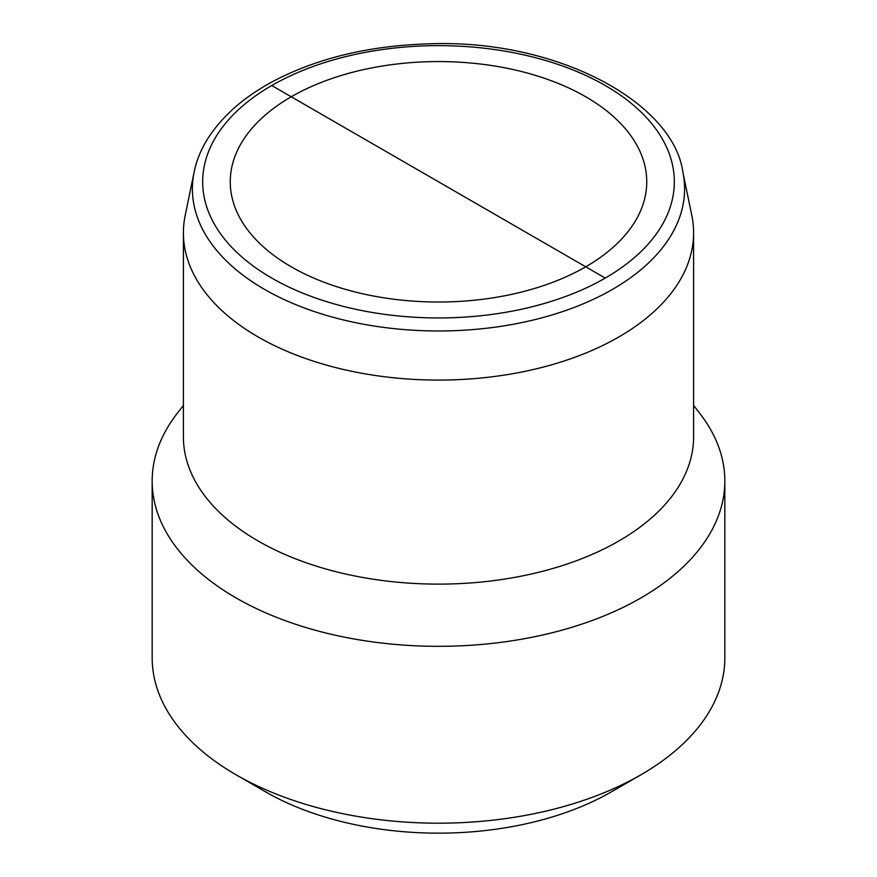 <?xml version="1.0" encoding="UTF-8"?>
<svg xmlns="http://www.w3.org/2000/svg" width="877" height="877" viewBox="0 0 877 877"><rect width="100%" height="100%" fill="white"/><g stroke="black" fill="none" stroke-linecap="round" stroke-linejoin="round"><path stroke-width="1.32" d="M194.135 172.078L185.2 215.38A255.097 147.281 0 0 0 183.403 232.8A255.097 147.281 0 0 0 340.879 368.866A255.097 147.281 0 0 0 618.877 336.943A255.097 147.281 0 0 0 693.597 232.8A255.097 147.281 0 0 0 691.8 215.38L682.865 172.078C673.317 102.412 556.676 38.665 428.513 43.85C370.017 45.637 318.921 57.75 275.246 80.213C259.57 88.445 245.977 97.632 234.444 107.794C212.146 127.834 198.706 149.265 194.135 172.078A246.097 142.085 0 0 0 331.013 316.707A246.097 142.085 0 0 0 612.519 289.366A246.097 142.085 0 0 0 682.865 172.078M585.748 266.805A208.244 120.226 180 0 1 358.814 292.874A208.244 120.226 180 0 1 230.256 181.791A208.244 120.226 180 0 1 438.5 61.565A208.244 120.226 180 0 1 646.744 181.791A208.244 120.226 180 0 1 585.748 266.805M693.597 405.404L699.89 413.527A286.33 165.315 180 0 1 724.83 481.013L724.83 657.882A286.33 165.315 180 0 1 640.966 774.764A286.33 165.315 180 0 1 236.034 774.775A286.33 165.315 180 0 1 236.034 774.764A286.33 165.315 180 0 1 152.17 657.882L152.17 481.013A286.33 165.315 180 0 1 177.11 413.527L183.403 405.404M640.966 774.764A286.33 165.315 180 0 1 640.966 774.775L611.521 791.778L640.966 774.764M236.034 774.764L265.479 791.778A244.683 141.263 0 0 0 611.521 791.778M724.83 481.013A286.33 165.315 180 0 1 640.966 597.906A286.33 165.315 180 0 1 328.93 633.742A286.33 165.315 180 0 1 152.17 481.013M183.403 232.8L183.403 436.834A255.097 147.281 0 0 0 340.879 572.911A255.097 147.281 0 0 0 618.877 540.977A255.097 147.281 0 0 0 693.597 436.834L693.597 232.8M271.749 85.518L605.251 278.075A235.825 136.154 180 0 1 210.71 217.036A235.825 136.154 180 0 1 499.539 50.285A235.825 136.154 180 0 1 605.251 278.075"/></g></svg>
